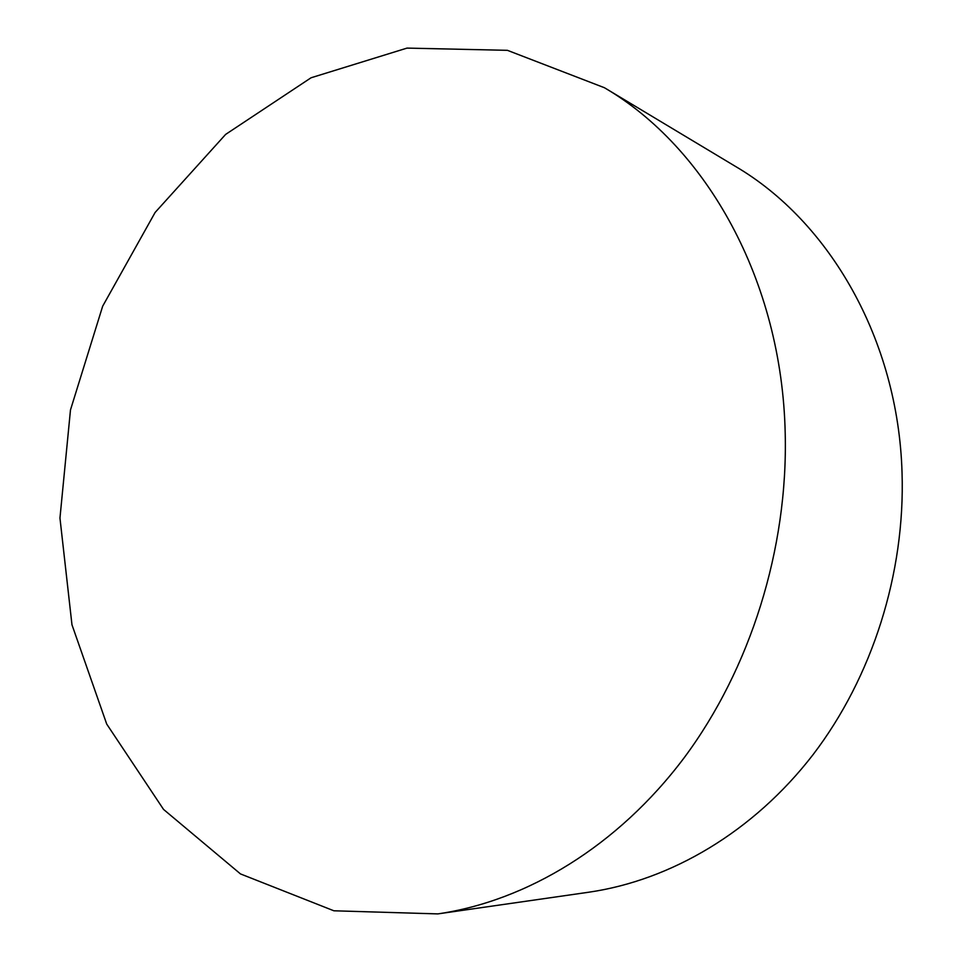 <?xml version="1.0" encoding="UTF-8"?>
<svg xmlns="http://www.w3.org/2000/svg" width="962" height="962" viewBox="0 0 962 962"><rect width="100%" height="100%" fill="white"/><g stroke="black" fill="none" stroke-linecap="round" stroke-linejoin="round"><path stroke-width="1.44" d="M785.208 433.381C781.938 280.387 706.336 147.222 604.413 87.722L507.407 50.325L407.022 48.1L311.075 77.766L225.625 134.415L155.11 212.47L102.669 306.205L70.479 409.944L59.957 518.049L71.97 624.771L106.71 724.061L163.528 809.403L240.488 873.929L333.886 910.786L437.806 913.9C526.707 900.985 617.772 846.199 684.271 757.623C750.348 668.758 788.082 548.869 785.208 433.381M437.806 913.9L588.936 892.195C670.863 880.266 753.426 831.889 813.01 754.713C872.209 677.26 905.326 573.364 902.043 472.655C898.135 339.345 829.232 221.32 735.317 166.318L604.413 87.722"/></g></svg>
